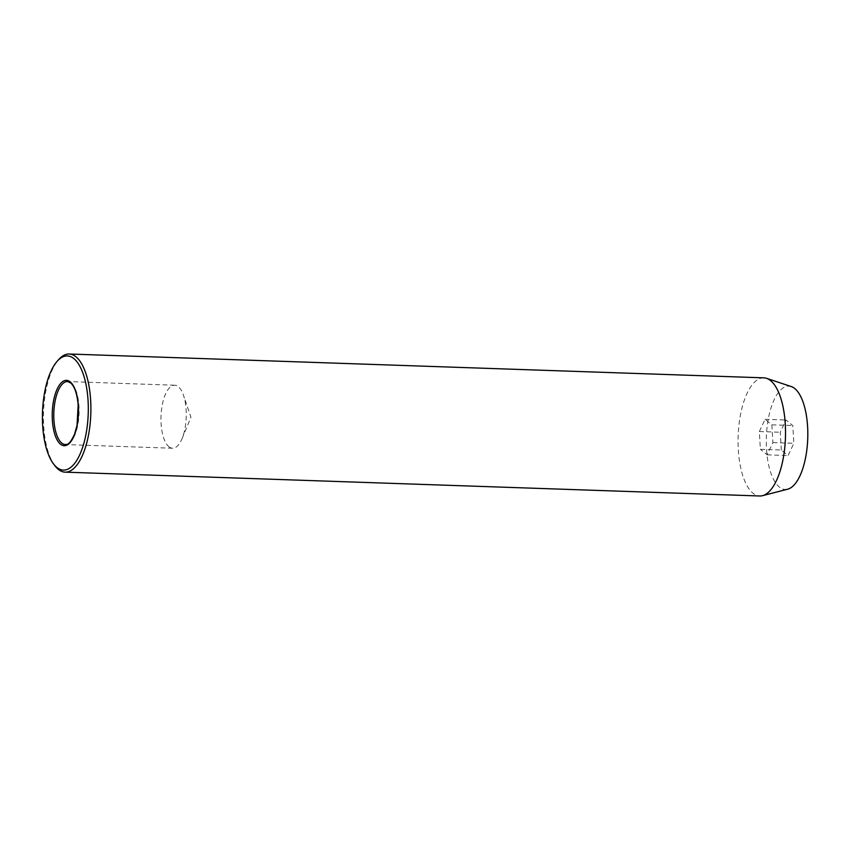 <?xml version="1.0" encoding="UTF-8"?>
<svg xmlns="http://www.w3.org/2000/svg" width="850" height="850" viewBox="0 0 850 850"><rect width="100%" height="100%" fill="white"/><g stroke="black" fill="none" stroke-linecap="round" stroke-linejoin="round"><path stroke-width="0.64" stroke-dasharray="4.25 3.19" d="M168.916 446.749A31.524 12.623 -88 0 0 172.529 448.237A31.524 12.623 -88 0 0 182.038 438.674A31.524 12.623 -88 0 0 183.526 395.42A31.524 12.623 -88 0 0 178.309 386.718A31.524 12.623 -88 0 0 174.696 385.231A31.524 12.623 -88 0 0 161.298 411.676A31.524 12.623 -88 0 0 168.916 446.749M55.006 465.864A59.107 23.662 92 0 1 43.52 412.271A59.107 23.662 92 0 1 58.65 359.603M791.233 386.538A51.712 20.698 -88 0 0 767.157 426.509A51.712 20.698 -88 0 0 779.333 487.029A51.712 20.698 -88 0 0 787.706 489.186M763.821 377.846A59.107 23.662 -88 0 0 738.692 427.433A59.107 23.662 -88 0 0 752.972 493.191A59.107 23.662 -88 0 0 759.762 495.986M781.309 450.022L780.258 432.257L786.006 420.006L792.795 425.542L793.836 443.307L788.088 455.558L781.309 450.022L760.378 449.31L759.337 431.534L780.258 432.257M759.337 431.534L765.074 419.294L771.864 424.819L772.905 442.595L767.157 454.835L760.378 449.31M767.157 454.835L788.088 455.558M772.905 442.595L793.836 443.307M771.864 424.819L792.795 425.542M765.074 419.294L786.006 420.006M172.529 448.237L65.365 444.561A31.524 12.623 -88 0 0 78.763 418.115A31.524 12.623 -88 0 0 71.145 383.042A31.524 12.623 -88 0 0 67.522 381.554L174.696 385.231M182.038 438.674L190.963 417.329L183.526 395.42"/><path stroke-width="1.27" d="M73.876 358.615A57.131 22.876 -88 0 0 57.131 361.324A57.131 22.876 -88 0 0 42.5 412.239A57.131 22.876 -88 0 0 53.614 464.036A57.131 22.876 -88 0 0 56.844 467.426A57.131 22.876 -88 0 0 86.657 430.376A57.131 22.876 -88 0 0 73.876 358.615M57.131 361.324L58.65 359.603A59.107 23.662 92 0 1 69.19 354.014A59.107 23.662 92 0 1 75.979 356.809A59.107 23.662 92 0 1 90.259 422.567A59.107 23.662 92 0 1 65.142 472.154A59.107 23.662 92 0 1 58.352 469.37A59.107 23.662 92 0 1 55.006 465.864L53.614 464.036M65.142 472.154L759.762 495.986A59.107 23.662 -88 0 0 762.546 495.667L787.706 489.186A51.712 20.698 -88 0 0 807.5 443.073A51.712 20.698 -88 0 0 794.761 388.535A51.712 20.698 -88 0 0 791.233 386.538L766.572 378.346A59.107 23.662 -88 0 0 763.821 377.846L69.19 354.014M762.546 495.667A59.107 23.662 -88 0 0 785.166 442.967A59.107 23.662 -88 0 0 770.599 380.63A59.107 23.662 -88 0 0 766.572 378.346M60.477 444.168A32.704 13.09 92 0 1 53.167 403.091A32.704 13.09 92 0 1 70.231 381.884A32.704 13.09 92 0 1 77.552 422.949A32.704 13.09 92 0 1 60.477 444.168M67.522 381.554A31.524 12.623 -88 0 0 54.124 408A31.524 12.623 -88 0 0 61.742 443.073A31.524 12.623 -88 0 0 65.365 444.561C66.332 443.732 68.606 447.259 74.715 433.776L77.042 425.234L78.168 404.855C77.095 393.678 74.566 386.336 70.571 382.84L67.522 381.554"/></g></svg>
